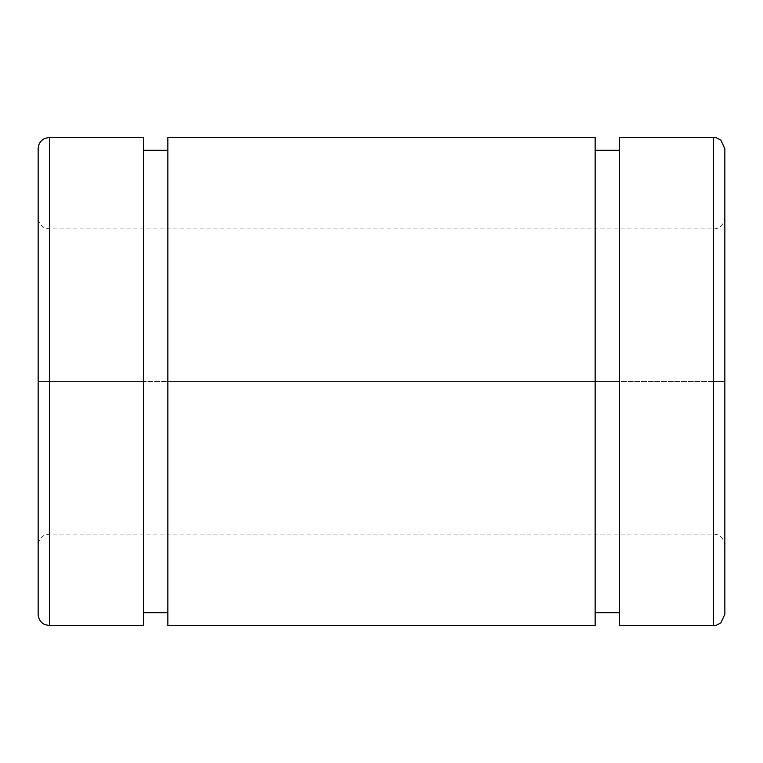 <?xml version="1.0" encoding="UTF-8"?>
<svg xmlns="http://www.w3.org/2000/svg" width="763" height="763" viewBox="0 0 763 763"><rect width="100%" height="100%" fill="white"/><g stroke="black" fill="none" stroke-linecap="round" stroke-linejoin="round"><path stroke-width="0.57" stroke-dasharray="3.81 2.86" d="M38.15 614.215L38.15 217.455L38.15 381.5L49.595 381.5L49.595 228.9L49.595 534.1L49.595 381.5L38.15 381.5L38.15 148.785M167.86 625.66L167.86 381.5L49.595 381.5L49.595 625.66L49.595 228.9L49.595 381.5L713.405 381.5L713.405 228.9L713.405 534.1L713.405 381.5L49.595 381.5L49.595 137.34L49.595 381.5L143.444 381.5L143.444 150.311L143.444 612.689L143.444 381.5L167.86 381.5L167.86 137.34M724.85 148.785L724.85 381.5L713.405 381.5L713.405 625.66L713.405 381.5L724.85 381.5L724.85 217.455L724.85 545.545L724.85 381.5L713.405 381.5L713.405 534.1L713.405 228.9L713.405 381.5L724.85 381.5L724.85 541.434L724.85 221.566L724.85 614.215M619.556 625.66L619.556 381.5L713.405 381.5L713.405 137.34L713.405 381.5L619.556 381.5L619.556 137.34M619.556 228.9L619.556 612.689M595.14 534.1L595.14 150.311L595.14 612.689L595.14 381.5L619.556 381.5L595.14 381.5L595.14 150.311M595.14 137.34L595.14 381.5L167.86 381.5L595.14 381.5L595.14 606.89L595.14 156.11L595.14 625.66M167.86 228.9L167.86 612.689M143.444 534.1L143.444 150.311M143.444 137.34L143.444 625.66M38.15 381.5L49.595 381.5L38.15 381.5M724.85 217.455C723.229 227.813 716.962 228.776 713.405 228.9L49.595 228.9L44.559 227.736C45.055 228.604 37.597 223.588 38.15 217.455M724.85 545.545C723.229 535.187 716.962 534.224 713.405 534.1L49.595 534.1L44.559 535.264C45.055 534.396 37.597 539.412 38.15 545.545"/><path stroke-width="1.14" d="M38.15 381.5L38.15 608.378L38.15 381.5M724.85 381.5L724.85 154.622L724.85 381.5M713.405 137.34L713.405 625.66L713.405 137.34L716.247 137.702L720.901 140.144L724.85 148.785L724.85 614.215L720.901 622.856L716.247 625.298L713.405 625.66L619.556 625.66L619.556 137.34L713.405 137.34M595.14 612.689L619.556 612.689L619.556 625.631L619.556 228.9M619.556 150.311L595.14 150.311L595.14 137.369L595.14 534.1M167.86 137.34L167.86 625.66L595.14 625.66L595.14 137.34L167.86 137.34M143.444 612.689L167.86 612.689L167.86 625.631L167.86 228.9M167.86 150.311L143.444 150.311L143.444 137.369L143.444 534.1M49.595 137.34L49.595 625.66L49.595 137.34L143.444 137.34L143.444 625.66L49.595 625.66L44.559 624.496C40.468 622.284 38.331 618.86 38.15 614.215L38.15 148.785C38.331 144.14 40.468 140.716 44.559 138.504L49.595 137.34"/></g></svg>
